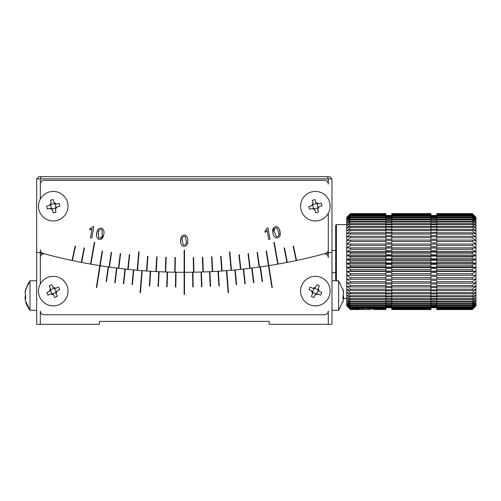 <?xml version="1.0" encoding="UTF-8"?>
<svg xmlns="http://www.w3.org/2000/svg" width="501" height="501" viewBox="0 0 501 501"><rect width="100%" height="100%" fill="white"/><g stroke="black" fill="none" stroke-linecap="round" stroke-linejoin="round"><path stroke-width="0.75" d="M36.648 178.882L38.865 176.665L329.764 176.665L331.975 178.882L331.975 252.028L328.287 253.068L328.287 213.351L328.287 249.899A3.689 3.689 0 0 1 325.562 253.462A538.976 538.976 0 0 1 296.554 260.482L293.48 246.041L293.123 246.116L296.191 260.558A538.976 538.976 0 0 1 287.336 262.361L284.518 247.87L284.155 247.939L286.973 262.43A538.976 538.976 0 0 1 278.086 264.077L274.241 242.265L273.878 242.334L277.723 264.146A538.976 538.976 0 0 1 268.812 265.636L272.275 287.511L271.911 287.568L268.442 265.693A538.976 538.976 0 0 1 259.505 267.027L257.451 252.404L257.088 252.46L259.142 267.083A538.976 538.976 0 0 1 250.181 268.26L248.383 253.606L248.014 253.65L249.811 268.304A538.976 538.976 0 0 1 240.837 269.331L239.29 254.64L238.921 254.683L240.467 269.369A538.976 538.976 0 0 1 231.468 270.233L229.865 251.846L229.496 251.878L231.105 270.264A538.976 538.976 0 0 1 222.093 270.972L221.06 256.243L220.697 256.268L221.724 270.997A538.976 538.976 0 0 1 212.706 271.555L211.929 256.806L211.56 256.825L212.336 271.573A538.976 538.976 0 0 1 203.306 271.968L202.792 257.207L202.423 257.22L202.936 271.98A538.976 538.976 0 0 1 193.906 272.212L193.643 257.451L193.273 257.458L193.536 272.218A538.976 538.976 0 0 1 184.5 272.3L184.5 294.45L184.13 294.45L184.13 272.3A538.976 538.976 0 0 1 175.087 272.218L175.35 257.458L174.981 257.451L174.724 272.212A538.976 538.976 0 0 1 165.687 271.98L166.2 257.22L165.831 257.207L165.317 271.968A538.976 538.976 0 0 1 156.287 271.573L157.064 256.825L156.694 256.806L155.917 271.555A538.976 538.976 0 0 1 146.899 270.997L147.927 256.268L147.563 256.243L146.53 270.972A538.976 538.976 0 0 1 137.518 270.264L139.128 251.878L138.764 251.846L137.155 270.233A538.976 538.976 0 0 1 128.156 269.369L129.703 254.683L129.333 254.64L127.793 269.331A538.976 538.976 0 0 1 118.812 268.304L120.609 253.65L120.246 253.606L118.443 268.26A538.976 538.976 0 0 1 109.481 267.083L111.541 252.46L111.172 252.404L109.118 267.027A538.976 538.976 0 0 1 100.181 265.693L96.712 287.568L96.349 287.511L99.818 265.636A538.976 538.976 0 0 1 90.9 264.146L94.745 242.334L94.382 242.265L90.537 264.077A538.976 538.976 0 0 1 81.65 262.43L84.469 247.939L84.105 247.87L81.287 262.361A538.976 538.976 0 0 1 72.432 260.558L75.501 246.116L75.144 246.041L72.069 260.482A538.976 538.976 0 0 1 43.061 253.462A3.689 3.689 0 0 1 40.337 249.899L40.337 253.068A538.976 538.976 0 0 0 43.412 253.907A538.976 538.976 0 0 1 40.337 253.068L36.648 252.028L36.648 178.882L40.337 178.882L41.257 176.665M327.366 176.665L328.287 178.882L331.975 178.882M328.287 178.882L40.337 178.882L40.337 199.054L40.337 184.049A3.689 3.689 0 0 1 44.032 180.36L324.592 180.36A3.689 3.689 0 0 1 328.287 184.049L328.287 178.882M328.287 324.335L269.219 324.335L269.219 321.379L99.405 321.379L99.405 324.335L40.337 324.335L40.337 311.04A3.689 3.689 0 0 0 44.032 314.734L324.592 314.734A3.689 3.689 0 0 0 328.287 311.04L328.287 324.335L331.975 324.335L331.975 252.028L328.287 253.068A538.976 538.976 0 0 1 325.212 253.907A538.976 538.976 0 0 0 328.287 253.068L328.287 257.545A3.689 3.689 0 0 0 323.64 253.982M36.648 211.597L36.648 212.368M365.204 309.436L356.123 309.562L365.204 309.436M359.762 309.518L370.834 309.518L359.762 309.518M53.256 276.339A14.767 14.767 0 0 1 66.044 298.49A14.767 14.767 0 0 1 40.468 298.49A14.767 14.767 0 0 1 53.256 276.339M48.058 295.195L46.831 292.672L49.392 291.425L50.413 288.47L49.167 285.902L51.691 284.674L52.937 287.242L55.899 288.263L58.46 287.017L59.688 289.54L57.127 290.787L56.099 293.749L57.346 296.31L54.828 297.538L53.582 294.976L50.62 293.949L48.058 295.195M55.899 288.263L54.452 288.432L56.099 291.82L57.127 290.787M59.143 289.81L59.688 289.54M52.937 287.242L53.976 288.269A2.217 2.217 0 0 0 54.452 288.432M50.413 288.47L50.588 289.916L53.976 288.269M49.392 291.425L50.419 290.392A2.217 2.217 0 0 0 50.588 289.916M46.831 292.672L47.376 292.409M50.075 294.219L52.066 293.78L50.419 290.392M53.582 294.976L52.542 293.943A2.217 2.217 0 0 0 52.066 293.78M56.099 293.749L55.93 292.296L52.542 293.943M56.099 291.82A2.217 2.217 0 0 0 55.93 292.296M315.367 276.339A14.767 14.767 0 0 1 328.155 298.49A14.767 14.767 0 0 1 302.579 298.49A14.767 14.767 0 0 1 315.367 276.339M316.864 284.662L319.4 285.858L318.179 288.438L319.237 291.388L321.811 292.603L320.609 295.139L318.035 293.924L315.085 294.976L313.864 297.556L311.334 296.354L312.549 293.78L311.497 290.83L308.917 289.609L310.119 287.073L312.693 288.294L315.643 287.236L316.601 285.207M313.864 297.556L314.127 297.005M315.085 294.976L316.112 293.937L312.705 292.327L312.549 293.78M311.591 295.809L311.334 296.354M318.035 293.924L316.582 293.768A2.217 2.217 0 0 0 316.112 293.937M319.237 291.388L318.198 290.361L316.582 293.768M318.436 287.893L318.022 289.891A2.217 2.217 0 0 0 318.198 290.361M315.643 287.236L314.622 288.275L318.022 289.891M312.693 288.294L314.146 288.444A2.217 2.217 0 0 0 314.622 288.275M311.497 290.83L312.536 291.851L314.146 288.444M312.705 292.327A2.217 2.217 0 0 0 312.536 291.851M44.984 253.982A3.689 3.689 0 0 0 40.337 257.545L40.337 283.961L40.337 253.068L36.648 252.028L36.648 324.335L40.337 324.335M108.554 266.952L106.469 281.568L106.106 281.518L108.185 266.895M260.439 266.895L262.518 281.518L262.155 281.568L260.069 266.952M252.047 268.029L253.901 282.677L253.531 282.721L251.677 268.073M243.643 269.024L245.258 283.704L244.895 283.741L243.273 269.068M235.22 269.889L236.61 284.593L236.24 284.624L234.85 269.926M226.784 270.621L228.519 292.703L228.155 292.734L226.414 270.653M218.336 271.223L219.269 285.965L218.899 285.983L217.973 271.248M209.888 271.692L210.583 286.44L210.213 286.459L209.518 271.711M201.427 272.03L201.89 286.785L201.521 286.797L201.058 272.043M192.96 272.231L193.192 286.998L192.822 287.004L192.591 272.237M176.033 272.237L175.801 287.004L175.431 286.998L175.663 272.231M167.566 272.043L167.102 286.797L166.733 286.785L167.196 272.03M159.105 271.711L158.41 286.459L158.04 286.44L158.736 271.692M150.651 271.248L149.724 285.983L149.361 285.965L150.287 271.223M142.209 270.653L140.468 292.734L140.105 292.703L141.839 270.621M133.773 269.926L132.383 284.624L132.013 284.593L133.404 269.889M125.35 269.068L123.728 283.741L123.365 283.704L124.987 269.024M116.946 268.073L115.092 282.721L114.729 282.677L116.576 268.029M335.67 272.65L331.975 272.65M25.156 293.173L25.156 291.67A23.585 22.633 0 0 1 25.369 290.549L25.156 291.657A23.585 21.8 0 0 1 25.213 291.319M29.697 281.174L30.016 280.773L30.016 310.307C27.43 307.05 25.802 303.362 25.125 299.235L25.156 299.416A23.585 22.633 180 0 0 25.369 300.525L30.016 310.307L36.648 310.307M315.367 191.432A14.767 14.767 0 0 1 328.155 213.583A14.767 14.767 0 0 1 302.579 213.583A14.767 14.767 0 0 1 315.367 191.432M312.28 200.344L314.979 199.592L315.743 202.341L318.473 203.882L321.222 203.112L321.974 205.817L319.225 206.581L317.684 209.312L318.448 212.055L315.749 212.806L314.985 210.063L312.255 208.522L309.512 209.286L308.76 206.581L311.503 205.817L313.044 203.093L312.28 200.344M317.847 209.894L317.778 207.852L314.152 208.861L314.985 210.063M315.586 212.224L315.749 212.806M319.225 206.581L318.029 207.414A2.217 2.217 0 0 0 317.778 207.852M318.473 203.882L317.02 203.788L318.029 207.414M315.586 201.759L316.576 203.538A2.217 2.217 0 0 0 317.02 203.788M314.979 199.592L315.142 200.181M312.881 202.51L312.95 204.546L316.576 203.538M311.503 205.817L312.699 204.984A2.217 2.217 0 0 0 312.95 204.546M312.255 208.522L313.714 208.616L312.699 204.984M314.152 208.861A2.217 2.217 0 0 0 313.714 208.616M343.467 299.416L343.254 300.531A23.585 22.633 180 0 0 343.467 299.404L343.467 297.901L342.847 298.702L343.467 292.459A23.585 22.633 180 0 0 342.847 289.728L342.847 288.939A23.585 22.633 0 0 1 343.26 290.549A23.585 22.633 0 0 1 343.467 291.67L343.467 293.173M53.256 191.432A14.767 14.767 0 0 1 66.044 213.583A14.767 14.767 0 0 1 40.468 213.583A14.767 14.767 0 0 1 53.256 191.432M50.57 200.156L53.313 199.58L53.895 202.373L56.513 204.089L59.306 203.512L59.876 206.255L57.089 206.838L55.367 209.456L55.949 212.249L53.2 212.819L52.624 210.025L50.006 208.31L47.213 208.892L46.643 206.143L49.43 205.567L51.152 202.943L50.695 200.751M55.949 212.249L55.824 211.654M55.492 210.051L55.561 208.009L51.872 208.779L52.743 210.62M53.081 212.224L53.2 212.819M57.089 206.838L55.836 207.589A2.217 2.217 0 0 0 55.561 208.009M56.513 204.089L55.066 203.901L55.836 207.589M53.77 201.778L54.647 203.625A2.217 2.217 0 0 0 55.066 203.901M53.313 199.58L53.438 200.175M51.027 202.354L50.958 204.389L54.647 203.625M49.43 205.567L50.682 204.815A2.217 2.217 0 0 0 50.958 204.389M50.006 208.31L51.453 208.504L50.682 204.815M51.872 208.779A2.217 2.217 0 0 0 51.453 208.504M268.812 265.636A538.976 538.976 0 0 1 268.442 265.693L266.131 251.107L266.501 251.051L268.812 265.636M184.5 272.3A538.976 538.976 0 0 1 184.13 272.3L184.13 250.149L184.5 250.149L184.5 272.3M100.181 265.693A538.976 538.976 0 0 1 99.818 265.636L102.123 251.051L102.492 251.107L100.181 265.693M89.641 229.997L92.09 228.738L90.499 237.781L91.808 238.013L93.793 226.746L93.011 226.602L89.861 228.75L89.641 229.997M265.223 232.42L267.096 230.404L268.693 239.447L270.001 239.215L268.016 227.942L267.227 228.087L265.004 231.18L265.223 232.42M180.723 242.471L180.654 240.054C180.203 243.023 181.193 245.177 183.616 246.53C186.472 246.323 187.825 244.626 187.681 241.438C188.151 238.52 187.224 236.359 184.907 234.956C181.982 235.169 180.567 236.867 180.654 240.054L181.23 237.079M273.095 233.447L272.895 232.251C272.97 235.251 274.316 237.205 276.934 238.113C279.715 237.411 280.754 235.508 280.059 232.395C280.009 229.439 278.725 227.473 276.201 226.496C273.358 227.21 272.256 229.132 272.895 232.251L273.734 227.629M96.561 235.489L96.906 232.464C95.954 235.307 96.549 237.599 98.703 239.346C101.553 239.641 103.181 238.207 103.588 235.044C104.559 232.251 104.02 229.965 101.985 228.18C99.066 227.88 97.376 229.308 96.906 232.464L97.996 229.627M92.09 228.738L91.633 229.045M89.861 228.75L90.549 228.412M267.096 230.404L266.764 230.848M265.004 231.18L265.536 230.629M187.681 241.438L187.142 244.432M279.376 229.42L280.059 232.395L280.046 235.439M103.588 235.044L101.308 239.165M182.051 239.66C182.12 237.13 183.191 236.071 185.251 236.497L186.359 241.808C186.372 244.331 185.345 245.377 183.278 244.945L182.051 239.66L182.571 237.493M278.819 232.984C279.27 235.47 278.437 236.679 276.333 236.61L274.204 231.619C273.834 229.114 274.698 227.892 276.809 227.949L278.819 232.984L278.75 235.207M274.204 231.619L274.341 229.395M98.353 232.314C98.866 229.834 100.1 228.982 102.06 229.752L102.229 235.176C101.797 237.662 100.601 238.52 98.647 237.731L98.353 232.314L99.242 230.272M342.847 302.141A23.585 22.633 180 0 0 343.26 300.525L338.607 310.307L338.607 280.773L331.975 280.773M338.607 310.307L331.975 310.307M343.26 295.54L343.605 297.181M342.878 297.813L343.554 297.813L342.878 297.901M25.745 297.813L25.075 297.813L25.783 298.702L25.156 292.459A23.585 22.633 180 0 1 25.783 289.728L25.783 288.939A23.585 22.633 0 0 0 25.369 290.549L30.016 280.773L36.648 280.773M25.751 297.901L25.156 297.901L25.156 299.404M25.056 297.819L25.369 295.54M472.261 213.927L475.95 217.453L472.261 213.683L436.822 213.683L472.261 214.146L436.822 213.908M346.742 217.277L350.437 213.608L385.876 213.608L350.437 213.601L346.742 217.277L350.437 213.927L385.876 213.927L350.437 213.683L346.742 217.453L346.742 275.262L475.95 275.262L475.95 305.873L472.261 309.549L475.95 305.698L472.261 309.242L475.95 305.165L472.261 308.553L475.95 304.276L472.261 307.482L472.261 306.981L475.95 303.049L472.261 306.042L472.261 305.41L475.95 301.489L472.261 304.245L472.261 303.481L475.95 299.604L472.261 302.109L472.261 301.214L475.95 297.412L472.261 299.642L472.261 298.627L475.95 294.932L472.261 296.868L472.261 295.747L475.95 292.189L472.261 293.811L472.261 292.59L475.95 289.196L472.261 290.492L472.261 289.177L475.95 285.977L472.261 286.941L472.261 285.551L475.95 282.564L472.261 283.19L472.261 281.725L475.95 278.988L472.261 279.264L472.261 277.742L475.95 275.262L472.261 275.193L472.261 273.627L475.95 271.436L472.261 271.01L472.261 269.413L475.95 267.521L472.261 266.757L472.261 265.135L475.95 263.564L472.261 262.455L472.261 260.833L475.95 259.587L472.261 258.153L472.261 256.537L475.95 255.629L472.261 253.875L472.261 252.279L475.95 251.715L472.261 249.661L472.261 248.095L475.95 247.889L472.261 245.54L472.261 244.018L475.95 244.162L472.261 241.551L472.261 240.085L475.95 240.58L472.261 237.725L472.261 236.328L475.95 237.173L472.261 234.086L472.261 232.771L475.95 233.954L472.261 230.667L472.261 229.445L475.95 230.961L472.261 227.504L472.261 226.377L475.95 228.212L472.261 224.611L472.261 223.596L475.95 225.738L472.261 222.018L472.261 221.116L475.95 223.546L472.261 219.739L472.261 218.968L475.95 221.661L472.261 217.797L472.261 217.158L475.95 220.102L472.261 216.213L472.261 215.712L475.95 218.874L472.261 214.628L475.95 217.985L472.261 214.146M475.95 275.262L475.95 217.277L472.261 213.601L436.822 213.601L472.261 213.608L475.95 217.277M350.437 213.927L346.742 217.985L350.437 214.628L346.742 218.874L350.437 215.712L350.437 216.213L346.742 220.102L350.437 217.158L350.437 217.797L346.742 221.661L350.437 218.968L350.437 219.739L346.742 223.546L350.437 221.116L350.437 222.018L346.742 225.738L350.437 223.596L350.437 224.611L346.742 228.212L350.437 226.377L350.437 227.504L346.742 230.961L350.437 229.445L350.437 230.667L346.742 233.954L350.437 232.771L350.437 234.086L346.742 237.173L350.437 236.328L350.437 237.725L346.742 240.58L350.437 240.085L350.437 241.551L346.742 244.162L350.437 244.018L350.437 245.54L346.742 247.889L350.437 248.095L350.437 249.661L346.742 251.715L350.437 252.279L350.437 253.875L346.742 255.629L350.437 256.537L350.437 258.153L346.742 259.587L350.437 260.833L350.437 262.455L346.742 263.564L350.437 265.135L350.437 266.757L346.742 267.521L350.437 269.413L350.437 271.01L346.742 271.436L350.437 273.627L350.437 275.193L346.742 275.262L350.437 277.742L350.437 279.264L346.742 278.988L350.437 281.725L350.437 283.19L346.742 282.564L350.437 285.551L350.437 286.941L346.742 285.977L350.437 289.177L350.437 290.492L346.742 289.196L350.437 292.59L350.437 293.811L346.742 292.189L350.437 295.747L350.437 296.868L346.742 294.932L350.437 298.627L350.437 299.642L346.742 297.412L350.437 301.214L350.437 302.109L346.742 299.604L350.437 303.481L350.437 304.245L346.742 301.489L350.437 305.41L350.437 306.042L346.742 303.049L350.437 306.981L350.437 307.482L346.742 304.276L350.437 308.19L346.742 305.165L350.437 309.242L346.742 305.698L350.437 309.549L346.742 305.873L346.742 275.262M472.261 214.992L436.822 214.992L436.822 214.628L472.261 214.628M472.261 216.213L436.822 216.213L436.822 215.712L472.261 215.712M472.261 217.797L436.822 217.797L436.822 217.158L472.261 217.158M472.261 219.739L436.822 219.739L436.822 218.968L472.261 218.968M472.261 222.018L436.822 222.018L436.822 221.116L472.261 221.116M472.261 224.611L436.822 224.611L436.822 223.596L472.261 223.596M472.261 227.504L436.822 227.504L436.822 226.377L472.261 226.377M472.261 230.667L436.822 230.667L436.822 229.445L472.261 229.445M472.261 234.086L436.822 234.086L436.822 232.771L472.261 232.771M472.261 237.725L436.822 237.725L436.822 236.328L472.261 236.328M472.261 241.551L436.822 241.551L436.822 240.085L472.261 240.085M472.261 245.54L436.822 245.54L436.822 244.018L472.261 244.018M472.261 249.661L436.822 249.661L436.822 248.095L472.261 248.095M472.261 253.875L436.822 253.875L436.822 252.279L472.261 252.279M472.261 258.153L436.822 258.153L436.822 256.537L472.261 256.537M472.261 262.455L436.822 262.455L436.822 260.833L472.261 260.833M472.261 266.757L436.822 266.757L436.822 265.135L472.261 265.135M472.261 271.01L436.822 271.01L436.822 269.413L472.261 269.413M472.261 275.193L436.822 275.193L436.822 273.627L472.261 273.627M472.261 279.264L436.822 279.264L436.822 277.742L472.261 277.742M472.261 283.19L436.822 283.19L436.822 281.725L472.261 281.725M472.261 286.941L436.822 286.941L436.822 285.551L472.261 285.551M472.261 290.492L436.822 290.492L436.822 289.177L472.261 289.177M472.261 293.811L436.822 293.811L436.822 292.59L472.261 292.59M472.261 296.868L436.822 296.868L436.822 295.747L472.261 295.747M472.261 299.642L436.822 299.642L436.822 298.627L472.261 298.627M472.261 302.109L436.822 302.109L436.822 301.214L472.261 301.214M472.261 304.245L436.822 304.245L436.822 303.481L472.261 303.481M472.261 306.042L436.822 306.042L436.822 305.41L472.261 305.41M472.261 307.482L436.822 307.482L436.822 306.981L472.261 306.981M472.261 308.553L436.822 308.553L436.822 308.19L472.261 308.19M472.261 309.242L436.822 309.242L472.261 309.029M472.261 309.549L436.822 309.549L472.261 309.48M385.876 213.908L350.437 214.146M350.437 214.628L385.876 214.628L385.876 214.992L350.437 214.992M350.437 215.712L385.876 215.712L385.876 216.213L350.437 216.213M350.437 217.158L385.876 217.158L385.876 217.797L350.437 217.797M350.437 218.968L385.876 218.968L385.876 219.739L350.437 219.739M350.437 221.116L385.876 221.116L385.876 222.018L350.437 222.018M350.437 223.596L385.876 223.596L385.876 224.611L350.437 224.611M350.437 226.377L385.876 226.377L385.876 227.504L350.437 227.504M350.437 229.445L385.876 229.445L385.876 230.667L350.437 230.667M350.437 232.771L385.876 232.771L385.876 234.086L350.437 234.086M350.437 236.328L385.876 236.328L385.876 237.725L350.437 237.725M350.437 240.085L385.876 240.085L385.876 241.551L350.437 241.551M350.437 244.018L385.876 244.018L385.876 245.54L350.437 245.54M350.437 248.095L385.876 248.095L385.876 249.661L350.437 249.661M350.437 252.279L385.876 252.279L385.876 253.875L350.437 253.875M350.437 256.537L385.876 256.537L385.876 258.153L350.437 258.153M350.437 260.833L385.876 260.833L385.876 262.455L350.437 262.455M350.437 265.135L385.876 265.135L385.876 266.757L350.437 266.757M350.437 269.413L385.876 269.413L385.876 271.01L350.437 271.01M350.437 273.627L385.876 273.627L385.876 275.193L350.437 275.193M350.437 277.742L385.876 277.742L385.876 279.264L350.437 279.264M350.437 281.725L385.876 281.725L385.876 283.19L350.437 283.19M350.437 285.551L385.876 285.551L385.876 286.941L350.437 286.941M350.437 289.177L385.876 289.177L385.876 290.492L350.437 290.492M350.437 292.59L385.876 292.59L385.876 293.811L350.437 293.811M350.437 295.747L385.876 295.747L385.876 296.868L350.437 296.868M350.437 298.627L385.876 298.627L385.876 299.642L350.437 299.642M350.437 301.214L385.876 301.214L385.876 302.109L350.437 302.109M350.437 303.481L385.876 303.481L385.876 304.245L350.437 304.245M350.437 305.41L385.876 305.41L385.876 306.042L350.437 306.042M350.437 306.981L385.876 306.981L385.876 307.482L350.437 307.482M350.437 308.19L385.876 308.19L385.876 308.553L366.175 308.553M364.233 308.553L350.437 308.553M371.723 309.029L385.876 309.029L373.013 309.242M350.437 309.029L358.678 309.029M357.395 309.242L350.437 309.242M374.153 309.48L385.876 309.549L374.153 309.48M350.437 309.48L356.249 309.48L350.437 309.549M436.822 214.146L436.822 214.597M436.822 214.992L436.822 215.712M436.822 216.213L436.822 217.158M436.822 217.797L436.822 218.968M436.822 219.739L436.822 221.116M436.822 222.018L436.822 223.596M436.822 224.611L436.822 226.377M436.822 227.504L436.822 229.226L430.91 229.226L430.91 213.908M436.822 230.667L436.822 232.307L430.91 232.307L430.91 229.445L391.782 229.445L391.782 232.307L385.876 232.307L385.876 230.667M436.822 234.086L436.822 235.627L430.91 235.627L430.91 232.771L391.782 232.771L391.782 235.627L385.876 235.627L385.876 234.086M436.822 237.725L436.822 239.152L430.91 239.152L430.91 236.328L391.782 236.328L391.782 239.152L385.876 239.152L385.876 237.725M436.822 241.551L436.822 242.853L430.91 242.853L430.91 240.085L391.782 240.085L391.782 242.853L385.876 242.853L385.876 241.551M436.822 245.54L436.822 246.711L430.91 246.711L430.91 244.018L391.782 244.018L391.782 246.711L385.876 246.711L385.876 245.54M436.822 249.661L436.822 250.688L430.91 250.688L430.91 247.989L436.822 248.095M436.822 253.875L436.822 254.752L430.91 254.752L430.91 251.997L436.822 252.279M436.822 258.153L436.822 258.867L430.91 258.867L430.91 256.08L436.822 256.08L436.822 256.537M436.822 262.455L436.822 263.006L430.91 263.006L430.91 260.213L436.822 260.213L436.822 260.833M436.822 266.757L436.822 267.139L430.91 267.139L430.91 264.353L436.822 264.353L436.822 265.135M436.822 271.01L430.91 271.223L430.91 268.467L436.822 268.467L436.822 269.413M436.822 275.193L430.91 275.231L430.91 272.531L436.822 272.531L436.822 273.627M385.876 277.742L385.876 276.508L391.782 276.508L391.782 279.264L430.91 279.264L430.91 276.508L436.822 276.508L436.822 277.742M385.876 281.725L385.876 280.36L391.782 280.36L391.782 283.19L430.91 283.19L430.91 280.36L436.822 280.36L436.822 281.725M385.876 285.551L385.876 284.061L391.782 284.061L391.782 286.941L430.91 286.941L430.91 284.061L436.822 284.061L436.822 285.551M385.876 289.177L385.876 287.587L391.782 287.587L391.782 290.492L430.91 290.492L430.91 287.587L436.822 287.587L436.822 289.177M385.876 292.59L385.876 290.893L391.782 290.893L391.782 293.811L430.91 293.811L430.91 290.893L436.822 290.893L436.822 292.59M385.876 295.747L385.876 293.974L391.782 293.974L391.782 309.549L430.91 309.549L430.91 293.974L436.822 293.974L436.822 295.747M436.822 296.868L436.822 298.627M436.822 299.642L436.822 301.214M436.822 302.109L436.822 303.481M436.822 304.245L436.822 305.41M436.822 306.042L436.822 306.981M436.822 307.482L436.822 308.19M436.822 308.553L436.822 309.029M385.876 214.597L385.876 214.146M385.876 215.712L385.876 214.992M385.876 217.158L385.876 216.213M385.876 218.968L385.876 217.797M385.876 221.116L385.876 219.739M385.876 223.596L385.876 222.018M385.876 226.377L385.876 224.611M391.782 213.908L391.782 229.226L385.876 229.226L385.876 227.504M385.876 248.095L391.782 247.989L391.782 250.688L385.876 250.688L385.876 249.661M385.876 252.279L391.782 251.997L391.782 254.752L385.876 254.752L385.876 253.875M385.876 256.537L385.876 256.08L391.782 256.08L391.782 258.867L385.876 258.867L385.876 258.153M385.876 260.833L385.876 260.213L391.782 260.213L391.782 263.006L385.876 263.006L385.876 262.455M385.876 265.135L385.876 264.353L391.782 264.353L391.782 267.139L385.876 267.139L385.876 266.757M385.876 269.413L385.876 268.467L391.782 268.467L391.782 271.223L385.876 271.01M385.876 273.627L385.876 272.531L391.782 272.531L391.782 275.231L385.876 275.193M385.876 298.627L385.876 296.868M385.876 301.214L385.876 299.642M385.876 303.481L385.876 302.109M385.876 305.41L385.876 304.245M385.876 306.981L385.876 306.042M385.876 308.19L385.876 307.482M385.876 309.029L385.876 308.553M430.91 215.687L436.822 215.687M436.822 216.063L430.91 216.063M430.91 216.3L436.822 216.3M436.822 216.927L430.91 216.927M430.91 217.284L436.822 217.284M436.822 218.154L430.91 218.154M430.91 218.624L436.822 218.624M436.822 219.726L430.91 219.726M430.91 220.308L436.822 220.308M436.822 221.636L430.91 221.636M430.91 222.331L436.822 222.331M436.822 223.872L430.91 223.872M430.91 224.661L436.822 224.661M436.822 226.408L430.91 226.408M430.91 227.291L436.822 227.291M430.91 230.203L436.822 230.203M430.91 233.36L436.822 233.36M430.91 236.748L436.822 236.748M430.91 240.336L436.822 240.336M430.91 244.093L436.822 244.093M436.822 279.126L430.91 279.126M436.822 282.877L430.91 282.877M436.822 286.459L430.91 286.459M436.822 289.847L430.91 289.847M436.822 293.004L430.91 293.004M436.822 295.903L430.91 295.903M430.91 296.786L436.822 296.786M436.822 298.527L430.91 298.527M430.91 299.316L436.822 299.316M436.822 300.857L430.91 300.857M430.91 301.546L436.822 301.546M436.822 302.867L430.91 302.867M430.91 303.449L436.822 303.449M436.822 304.552L430.91 304.552M430.91 305.021L436.822 305.021M436.822 305.886L430.91 305.886M430.91 306.243L436.822 306.243M436.822 306.863L430.91 306.863M430.91 307.1L436.822 307.1M436.822 307.47L430.91 307.47M430.91 307.595L436.822 307.595M436.822 307.714L430.91 307.714M436.822 215.436L430.91 215.436L436.822 215.436M385.876 215.687L391.782 215.687M391.782 216.063L385.876 216.063M385.876 216.3L391.782 216.3M391.782 216.927L385.876 216.927M385.876 217.284L391.782 217.284M391.782 218.154L385.876 218.154M385.876 218.624L391.782 218.624M391.782 219.726L385.876 219.726M385.876 220.308L391.782 220.308M391.782 221.636L385.876 221.636M385.876 222.331L391.782 222.331M391.782 223.872L385.876 223.872M385.876 224.661L391.782 224.661M391.782 226.408L385.876 226.408M385.876 227.291L391.782 227.291M385.876 230.203L391.782 230.203M385.876 233.36L391.782 233.36M385.876 236.748L391.782 236.748M385.876 240.336L391.782 240.336M385.876 244.093L391.782 244.093M391.782 279.126L385.876 279.126M391.782 282.877L385.876 282.877M391.782 286.459L385.876 286.459M391.782 289.847L385.876 289.847M391.782 293.004L385.876 293.004M391.782 295.903L385.876 295.903M385.876 296.786L391.782 296.786M391.782 298.527L385.876 298.527M385.876 299.316L391.782 299.316M391.782 300.857L385.876 300.857M385.876 301.546L391.782 301.546M391.782 302.867L385.876 302.867M385.876 303.449L391.782 303.449M391.782 304.552L385.876 304.552M385.876 305.021L391.782 305.021M391.782 305.886L385.876 305.886M385.876 306.243L391.782 306.243M391.782 306.863L385.876 306.863M385.876 307.1L391.782 307.1M391.782 307.47L385.876 307.47M385.876 307.595L391.782 307.595M391.782 307.714L385.876 307.714M391.782 215.436L385.876 215.436L391.782 215.436M391.782 214.597L430.91 214.597M430.91 213.608L391.782 213.601L430.91 213.608L391.782 213.927L430.91 213.683M430.91 214.146L391.782 214.146M430.91 214.992L391.782 214.992M391.782 215.712L430.91 215.712M430.91 216.213L391.782 216.213M391.782 217.158L430.91 217.158M430.91 217.797L391.782 217.797M391.782 218.968L430.91 218.968M430.91 219.739L391.782 219.739M391.782 221.116L430.91 221.116M430.91 222.018L391.782 222.018M391.782 223.596L430.91 223.596M430.91 224.611L391.782 224.611M391.782 226.377L430.91 226.377M430.91 227.504L391.782 227.504M430.91 230.667L391.782 230.667M430.91 234.086L391.782 234.086M430.91 237.725L391.782 237.725M430.91 241.551L391.782 241.551M430.91 245.54L391.782 245.54M391.782 248.095L430.91 248.095M430.91 249.661L391.782 249.661M391.782 252.279L430.91 252.279M430.91 253.875L391.782 253.875M391.782 256.537L430.91 256.537M430.91 258.153L391.782 258.153M391.782 260.833L430.91 260.833M430.91 262.455L391.782 262.455M391.782 265.135L430.91 265.135M430.91 266.757L391.782 266.757M391.782 269.413L430.91 269.413M430.91 271.01L391.782 271.01M391.782 273.627L430.91 273.627M430.91 275.193L391.782 275.193M391.782 277.742L430.91 277.742M391.782 281.725L430.91 281.725M391.782 285.551L430.91 285.551M391.782 289.177L430.91 289.177M391.782 292.59L430.91 292.59M391.782 295.747L430.91 295.747M430.91 296.868L391.782 296.868M391.782 298.627L430.91 298.627M430.91 299.642L391.782 299.642M391.782 301.214L430.91 301.214M430.91 302.109L391.782 302.109M391.782 303.481L430.91 303.481M430.91 304.245L391.782 304.245M391.782 305.41L430.91 305.41M430.91 306.042L391.782 306.042M391.782 306.981L430.91 306.981M430.91 307.482L391.782 307.482M391.782 308.19L430.91 308.19M430.91 308.553L391.782 308.553M391.782 309.029L430.91 309.029M430.91 309.242L391.782 309.242M391.782 309.48L430.91 309.48M391.782 215.562L385.876 215.562M436.822 215.562L430.91 215.562M346.742 224.661L336.409 224.661L336.409 280.773M336.409 224.661L335.67 225.4L335.67 280.773M346.742 271.436L475.95 271.436M346.742 267.521L475.95 267.521M346.742 263.564L475.95 263.564M346.742 259.587L475.95 259.587M346.742 255.629L475.95 255.629M346.742 251.715L475.95 251.715M346.742 247.889L475.95 247.889M343.467 295.866L342.985 295.866M25.156 295.866L25.639 295.866M335.67 250.5L331.975 250.5M26.822 286.052L26.991 285.67M27.668 284.317L28.726 282.551M343.26 290.549L338.607 280.773M346.742 298.49L343.586 298.49"/></g></svg>

